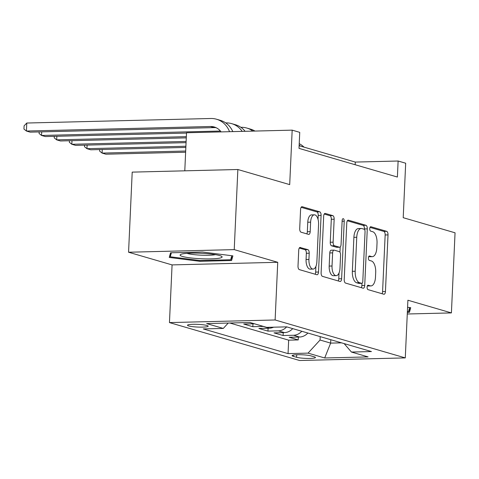<?xml version="1.0" encoding="UTF-8"?>
<svg xmlns="http://www.w3.org/2000/svg" width="479" height="479" viewBox="0 0 479 479"><rect width="100%" height="100%" fill="white"/><g stroke="black" fill="none" stroke-linecap="round" stroke-linejoin="round"><path stroke-width="0.72" d="M367.088 287.131A2.221 1.042 88.6 0 0 368.028 289.633L383.811 294.232A3.173 1.491 88.6 0 0 384.032 294.262A3.173 1.491 88.6 0 0 385.439 291.519L388.014 234.908A3.173 1.491 88.6 0 0 386.667 231.327L370.884 226.729A2.221 1.042 88.6 0 0 370.728 226.711A2.221 1.042 88.6 0 0 369.746 228.627A2.221 1.042 88.6 0 0 370.686 231.129L372.728 231.728A10.161 4.772 88.6 0 1 377.021 243.176L376.811 247.894A10.161 4.772 88.6 0 1 372.309 256.666A10.161 4.772 88.6 0 1 371.596 256.576L369.554 255.978A2.221 1.042 88.6 0 0 369.399 255.96A2.221 1.042 88.6 0 0 368.417 257.876A2.221 1.042 88.6 0 0 369.357 260.384L371.399 260.977A10.161 4.772 88.6 0 1 375.698 272.425L375.482 277.143A10.161 4.772 88.6 0 1 370.98 285.921A10.161 4.772 88.6 0 1 370.273 285.825L368.225 285.233A2.221 1.042 88.6 0 0 368.076 285.209A2.221 1.042 88.6 0 0 367.088 287.131M188.708 325.936A10.352 1.353 -177.4 0 0 200.312 327.133A10.352 1.353 -177.4 0 0 208.185 326.181A10.352 1.353 -177.4 0 0 206.982 325.486A10.352 1.353 -177.4 0 0 195.378 324.289A10.352 1.353 -177.4 0 0 187.499 325.241A10.352 1.353 -177.4 0 0 188.708 325.936M300.363 247.451A3.173 1.491 88.6 0 0 300.141 247.421A3.173 1.491 88.6 0 0 298.734 250.164L298.01 266.043A3.173 1.491 88.6 0 0 299.357 269.623L316.882 274.73A3.173 1.491 88.6 0 0 317.104 274.76A3.173 1.491 88.6 0 0 318.511 272.018L321.086 215.406A3.173 1.491 88.6 0 0 319.744 211.826L302.213 206.718A3.173 1.491 88.6 0 0 301.992 206.689A3.173 1.491 88.6 0 0 300.584 209.431L299.71 228.615A3.173 1.491 88.6 0 0 301.057 232.195L308.56 234.381A3.173 1.491 88.6 0 0 308.775 234.411A3.173 1.491 88.6 0 0 310.188 231.668L310.62 222.154A8.496 3.988 88.6 0 1 314.38 214.82A8.496 3.988 88.6 0 1 318.565 224.471L316.87 261.744A8.496 3.988 88.6 0 1 313.11 269.078A8.496 3.988 88.6 0 1 308.925 259.426L309.206 253.211A3.173 1.491 88.6 0 0 307.865 249.637L299.92 247.463M407.276 313.996L451.41 312.907L455.05 232.8L403.21 217.694L405.683 163.219L398.121 161.016L397.39 177.038L299.01 148.37L299.74 132.354L292.172 130.144L186.511 132.755L184.786 170.823M234.225 249.619L128.564 252.229L172.075 264.905L277.736 262.3L234.225 249.619L237.859 169.512L289.699 184.619L292.172 130.144M277.736 262.3L275.12 319.978L405.282 357.903L299.62 360.507L169.458 322.583L275.12 319.978M451.41 312.907L407.898 300.225L405.282 357.903M344.215 279.508A3.173 1.491 88.6 0 0 345.557 283.083L363.088 288.196A3.173 1.491 88.6 0 0 363.31 288.22A3.173 1.491 88.6 0 0 364.717 285.484L367.285 228.866A3.173 1.491 88.6 0 0 365.944 225.292L348.413 220.184A3.173 1.491 88.6 0 0 348.191 220.154A3.173 1.491 88.6 0 0 346.784 222.897L344.215 279.508M339.988 281.46L322.457 276.353A3.173 1.491 88.6 0 1 321.116 272.779L323.684 216.161A3.173 1.491 88.6 0 1 325.091 213.418A3.173 1.491 88.6 0 1 325.313 213.448L332.815 215.634A3.173 1.491 88.6 0 1 334.156 219.214L333.115 242.176A3.173 1.491 88.6 0 0 334.456 245.751L339.437 247.2A3.173 1.491 88.6 0 0 339.659 247.23A3.173 1.491 88.6 0 0 341.066 244.488L342.15 220.585A2.221 1.042 88.6 0 1 343.132 218.669A2.221 1.042 88.6 0 1 344.227 221.19L341.617 278.748A3.173 1.491 88.6 0 1 340.21 281.49A3.173 1.491 88.6 0 1 339.988 281.46M128.564 252.229L132.204 172.123L237.859 169.512M249.787 322.517L254.169 323.792L243.745 324.049L252.828 326.696L252.96 323.822M263.504 326.427A12.939 11.298 106.2 0 1 263.252 326.439L269.306 328.205L258.882 328.462L267.965 331.109L268.09 328.235M286.658 326.87A12.939 11.298 106.2 0 1 278.383 330.851L284.436 332.612L274.018 332.869L283.095 335.516L293.519 335.258A12.939 11.298 -73.8 0 0 301.8 331.27M283.227 332.642L283.095 335.516M314.308 356.849L310.979 355.879A10.029 1.311 -177.4 0 0 299.734 354.717A10.029 1.311 -177.4 0 0 292.106 355.64A10.029 1.311 -177.4 0 0 293.274 356.316L296.603 357.286A10.029 1.311 -177.4 0 0 307.841 358.442A10.029 1.311 -177.4 0 0 315.475 357.52A10.029 1.311 -177.4 0 0 314.308 356.849M228.22 323.05L223.286 328.432L203.3 328.923L288.053 353.622L308.045 353.125L320.05 340.03L320.206 336.635M223.286 328.432L206.641 323.582L250.044 322.511L266.695 327.361L286.682 326.864L371.441 351.562L351.448 352.053L368.1 356.909L324.69 357.975L308.045 353.125M229.794 323.008L288.663 340.162L298.231 339.928L289.148 337.282L299.573 337.024A12.939 11.298 -73.8 0 0 307.853 333.037M278.383 330.851L267.965 331.109M263.252 326.439L252.828 326.696M320.05 340.03L330.642 343.114L341.527 342.844M330.797 339.719L330.642 343.114L324.69 357.975M172.075 264.905L169.458 322.583M398.121 161.016L355.28 162.076L299.136 145.712M355.161 164.734L355.28 162.076M298.363 337.054L298.231 339.928M288.663 340.162L288.053 353.622M344.144 343.611L351.448 352.053M284.436 332.612A12.939 11.298 -73.8 0 0 292.717 328.624M269.306 328.205A12.939 11.298 -73.8 0 0 273.569 327.193M407.348 312.392L409.419 312.338L410.725 307.692L407.581 307.29M170.554 252.792L169.249 257.445L199.767 261.306L231.585 260.522L232.89 255.87L202.372 252.008L170.554 252.792M407.384 311.607L408.503 311.578L409.635 307.554L409.419 312.338M170.428 253.241L170.267 256.78L199.833 260.522L230.662 259.762L231.794 255.732L231.585 260.522M199.803 260.516L199.767 261.306M367.351 285.879L367.417 285.897A10.161 4.772 88.6 0 0 368.123 285.987L370.98 285.921M372.309 256.666L369.453 256.738A10.161 4.772 88.6 0 1 368.74 256.642L368.68 256.624M382.032 293.711A3.173 1.491 88.6 0 0 382.583 291.591L385.158 234.979A3.173 1.491 88.6 0 0 383.811 231.399L370.01 227.375M364.411 229.399L364.429 228.938A3.173 1.491 88.6 0 0 363.088 225.358L347.335 220.771M361.31 287.675A3.173 1.491 88.6 0 0 361.861 285.55L361.962 283.305M361.651 283.317A2.221 1.042 88.6 0 0 361.807 283.334A2.221 1.042 88.6 0 0 362.795 281.418L365.052 231.722A2.221 1.042 88.6 0 0 364.112 229.219L361.956 228.591A10.161 4.772 88.6 0 0 361.25 228.495A10.161 4.772 88.6 0 0 356.747 237.267L355.202 271.24A10.161 4.772 88.6 0 0 359.501 282.688L361.651 283.317L358.801 283.382A2.221 1.042 88.6 0 0 358.951 283.406A2.221 1.042 88.6 0 0 359.106 283.376M361.25 228.495L358.394 228.567A10.161 4.772 88.6 0 0 353.891 237.339L356.747 237.267M358.801 283.382L356.645 282.76A10.161 4.772 88.6 0 1 352.346 271.306L353.891 237.339M324.235 214.041L329.959 215.706L332.815 215.634M339.659 247.23L336.803 247.302A3.173 1.491 88.6 0 1 336.581 247.272L331.6 245.823A3.173 1.491 88.6 0 1 330.259 242.242L331.3 219.286A3.173 1.491 88.6 0 0 329.959 215.706M340.204 246.99L339.964 252.253M339.024 272.976L338.761 278.82L341.617 278.748M332.031 266.001A8.496 3.988 88.6 0 0 336.216 275.653A8.496 3.988 88.6 0 0 339.982 268.318L340.575 255.181A3.173 1.491 88.6 0 0 339.234 251.607L334.258 250.158A3.173 1.491 88.6 0 0 334.037 250.128A3.173 1.491 88.6 0 0 332.63 252.87L332.031 266.001L329.181 266.073A8.496 3.988 88.6 0 0 333.36 275.718L336.216 275.653M331.402 250.224A3.173 1.491 88.6 0 0 331.181 250.2A3.173 1.491 88.6 0 0 329.774 252.936L332.63 252.87M329.181 266.073L329.774 252.936M338.21 280.945A3.173 1.491 88.6 0 0 338.761 278.82M313.11 269.078L310.254 269.144A8.496 3.988 88.6 0 1 306.069 259.498L306.35 253.283A3.173 1.491 88.6 0 0 305.009 249.709L299.285 248.038M314.38 214.82L311.524 214.891A8.496 3.988 88.6 0 0 307.763 222.226L310.62 222.154M306.776 233.866A3.173 1.491 88.6 0 0 307.332 231.74L307.763 222.226M318.05 219.382L318.23 215.478A3.173 1.491 88.6 0 0 316.888 211.898L301.135 207.311M315.104 274.216A3.173 1.491 88.6 0 0 315.661 272.09L315.918 266.402M185.684 151.029L102.093 153.094L105.877 154.196L185.63 152.226M102.255 149.502L102.093 153.094L99.626 151.113L99.698 149.562M299.165 145.053A24.261 21.19 106.2 0 1 300.231 146.035M299.225 143.664A24.261 21.19 106.2 0 1 304.015 147.137M200.336 258.726A21.028 2.742 -177.4 0 0 221.579 256.319A21.028 2.742 -177.4 0 0 201.857 253.307A21.028 2.742 -177.4 0 0 180.673 254.463A21.028 2.742 -177.4 0 0 200.336 258.726M186.9 253.361A15.921 2.078 -177.4 0 0 200.653 255.151A15.921 2.078 -177.4 0 0 215.478 254.654M170.267 256.78L171.392 252.774M185.9 146.239L86.956 148.682L90.741 149.783L185.846 147.436M87.124 145.089L86.956 148.682L84.49 146.7L84.561 145.155M186.115 141.455L71.826 144.275L75.61 145.377L186.062 142.652M71.988 140.682L71.826 144.275L69.353 142.293L69.425 140.742M186.337 136.665L56.69 139.862L60.474 140.964L186.283 137.862M56.851 136.27L56.69 139.862L54.223 137.88L54.289 136.335M240.847 127.318L241.099 127.312A24.261 21.19 106.2 0 1 246.799 128.049A24.261 21.19 106.2 0 1 252.882 131.114M246.799 128.049L250.583 129.15A24.261 21.19 106.2 0 1 254.96 131.066M220.43 131.036L41.553 135.455L45.337 136.557L186.499 133.072M41.715 131.863L41.553 135.455L39.086 133.473L39.158 131.923M225.717 122.905L225.968 122.899A24.261 21.19 106.2 0 1 231.662 123.636A24.261 21.19 106.2 0 1 242.194 131.378M231.662 123.636L235.446 124.738A24.261 21.19 106.2 0 1 245.104 131.306M216.113 127.695A16.178 14.125 -73.8 0 0 214.251 127.606L30.201 132.144L26.417 131.042L23.95 129.061L24.094 125.857L26.782 123.031L210.832 118.493A24.261 21.19 106.2 0 1 216.526 119.229A24.261 21.19 106.2 0 1 229.537 131.689M221.106 131.899A16.178 14.125 -73.8 0 0 214.263 126.995A16.178 14.125 -73.8 0 0 210.467 126.504L26.417 131.042L26.782 123.031M216.526 119.229L220.31 120.331A24.261 21.19 106.2 0 1 232.83 131.611M293.519 335.258L299.573 337.024M296.717 354.753L296.603 357.286M293.328 355.077L293.274 356.316M367.417 285.897L370.273 285.825M369.249 255.99L369.554 255.978M368.74 256.642L371.596 256.576M370.578 226.735L370.884 226.729M383.811 231.399L386.667 231.327M385.158 234.979L388.014 234.908M382.583 291.591L385.439 291.519M367.92 285.239L368.225 285.233M347.976 220.19L348.413 220.184M363.088 225.358L365.944 225.292M364.429 228.938L367.285 228.866M361.861 285.55L364.717 285.484M352.346 271.306L355.202 271.24M356.645 282.76L359.501 282.688M324.87 213.46L325.313 213.448M331.3 219.286L334.156 219.214M330.259 242.242L333.115 242.176M331.6 245.823L334.456 245.751M336.581 247.272L339.437 247.2M342.12 221.244L344.227 221.19M305.009 249.709L307.865 249.637M306.35 253.283L309.206 253.211M306.069 259.498L308.925 259.426M307.332 231.74L310.188 231.668M301.77 206.73L302.213 206.718M316.888 211.898L319.744 211.826M318.23 215.478L321.086 215.406M315.661 272.09L318.511 272.018M214.251 127.606L210.467 126.504M358.951 283.406L361.807 283.334M331.181 250.2L334.037 250.128"/></g></svg>
